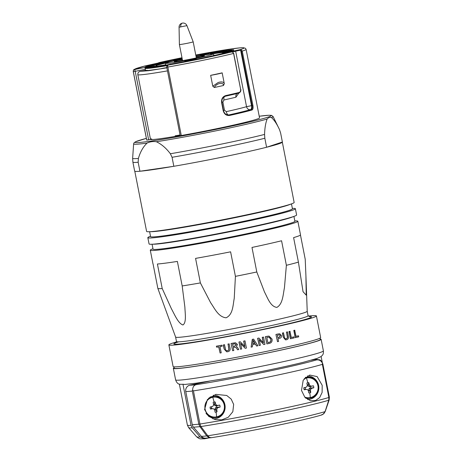 <?xml version="1.0" encoding="UTF-8"?>
<svg xmlns="http://www.w3.org/2000/svg" width="462" height="462" viewBox="0 0 462 462"><rect width="100%" height="100%" fill="white"/><g stroke="black" fill="none" stroke-linecap="round" stroke-linejoin="round"><path stroke-width="0.69" d="M176.49 341.539A67.054 2.864 -11.1 0 0 177.812 341.84A67.054 2.864 -11.1 0 0 249.168 330.186A67.054 2.864 -11.1 0 0 308.09 315.719L307.218 311.261A67.054 2.864 168.9 0 1 248.071 325.762A67.054 2.864 168.9 0 1 176.934 337.37A67.054 2.864 168.9 0 1 175.618 337.087L176.49 341.539M307.213 311.249A67.054 2.864 168.9 0 1 307.218 311.267L305.919 275.756L306.231 295.172L303.043 291.707L298.417 262.133A75.185 3.211 168.9 0 1 286.382 265.298L284.442 287.757C283.056 294.525 282.848 304.146 276.848 307.397C270.368 306.549 267.654 297.886 264.541 292.105L256.797 271.979A75.185 3.211 168.9 0 1 235.424 276.357L234.228 298.458C232.906 305.116 233.096 314.593 226.068 317.798C218.289 316.955 214.651 308.425 210.655 302.731L200.381 282.917A75.185 3.211 168.9 0 1 182.19 285.949L184.881 307.161C185.1 313.455 186.636 322.632 182.917 324.971C178.141 323.331 174.682 314.697 171.419 308.772L162.22 288.542A75.185 3.211 168.9 0 1 159.251 288.658A75.185 3.211 168.9 0 1 157.865 288.45L175.618 337.087M300.462 234.996L305.22 259.251L305.919 275.756M298.417 262.133L293.607 237.607A75.185 3.211 -11.1 0 0 300.508 234.84L297.84 221.24A75.185 3.211 168.9 0 1 238.79 236.036A75.185 3.211 168.9 0 1 151.767 250.525A75.185 3.211 168.9 0 1 150.289 250.19A75.185 3.211 168.9 0 1 152.339 248.989L152.962 248.752M294.82 220.923L295.484 220.905A75.185 3.211 168.9 0 1 296.356 220.905A75.185 3.211 168.9 0 1 297.84 221.24M162.22 288.542L157.409 264.01A75.185 3.211 -11.1 0 0 177.373 261.417L182.19 285.949M200.381 282.917L195.57 258.385A75.185 3.211 -11.1 0 0 230.607 251.825L235.424 276.357M256.797 271.979L251.986 247.447A75.185 3.211 -11.1 0 0 281.572 240.771L286.382 265.298M293.93 216.412L294.889 221.298A72.28 3.09 168.9 0 1 238.121 235.522A72.28 3.09 168.9 0 1 153.037 249.128L152.079 244.242M292.359 208.402L293.024 208.385A75.185 3.211 168.9 0 1 293.896 208.379A75.185 3.211 168.9 0 1 295.38 208.72L296.61 214.98A75.185 3.211 168.9 0 1 294.554 216.176L291.886 217.192A72.28 3.09 168.9 0 1 237.093 230.267A72.28 3.09 168.9 0 1 154.268 244.19L151.415 244.259A75.185 3.211 168.9 0 1 150.543 244.265A75.185 3.211 168.9 0 1 149.059 243.924L147.828 237.664A75.185 3.211 168.9 0 1 149.884 236.469L150.508 236.232M294.554 216.176A75.185 3.211 168.9 0 1 237.56 229.776A75.185 3.211 168.9 0 1 151.415 244.259M295.38 208.72A75.185 3.211 168.9 0 1 236.33 223.516A75.185 3.211 168.9 0 1 149.313 237.999A75.185 3.211 168.9 0 1 147.828 237.664M291.476 203.892L292.434 208.772A72.28 3.09 168.9 0 1 235.666 223.002A72.28 3.09 168.9 0 1 150.577 236.608L149.619 231.722M282.282 142.059A75.185 3.211 168.9 0 1 282.317 142.123L294.15 202.454A75.185 3.211 168.9 0 1 292.1 203.655L289.426 204.666A72.28 3.09 168.9 0 1 234.632 217.746A72.28 3.09 168.9 0 1 151.813 231.67L148.955 231.739A75.185 3.211 168.9 0 1 148.083 231.739A75.185 3.211 168.9 0 1 146.598 231.404L134.8 171.246M292.1 203.655A75.185 3.211 168.9 0 1 235.106 217.256A75.185 3.211 168.9 0 1 148.955 231.739M282.317 142.123A75.185 3.211 168.9 0 1 266.695 147.222M173.608 166.32A75.185 3.211 168.9 0 1 140.148 171.217M150.289 250.19L152.957 263.79A75.185 3.211 -11.1 0 0 153.055 263.918L157.865 288.45M308.449 316.06A75.185 3.211 168.9 0 1 314.934 315.615A75.185 3.211 168.9 0 1 316.418 315.95A75.185 3.211 168.9 0 1 250.352 332.172A75.185 3.211 168.9 0 1 170.351 345.235A75.185 3.211 168.9 0 1 168.867 344.9A75.185 3.211 168.9 0 1 176.288 341.99M220.085 353.02L218.867 346.829A75.907 3.246 168.9 0 1 216.718 347.216L216.516 346.2A75.907 3.246 168.9 0 0 221.991 345.212L222.187 346.229A75.907 3.246 168.9 0 1 219.999 346.627L221.211 352.818A75.907 3.246 168.9 0 1 220.085 353.02L218.711 346.858M216.718 347.216L216.349 346.194A75.185 3.211 168.9 0 0 221.829 345.212L221.991 345.212M226.709 351.807L224.139 349.076L223.325 344.935A75.185 3.211 168.9 0 0 224.486 344.727L225.45 348.856C225.572 350.219 226.264 350.837 227.529 350.704C228.8 350.404 229.239 349.572 228.857 348.227L228.049 344.098L228.702 348.221C229.088 349.595 228.644 350.421 227.373 350.704L226.917 350.75M224.139 349.076L226.784 351.807L227.726 351.726C229.724 351.311 230.492 350.081 230.036 348.019L229.065 343.878A75.185 3.211 168.9 0 1 227.893 344.098M231.214 343.509A75.907 3.246 168.9 0 0 234.39 342.908L235.574 342.792L237.474 344.433L236.4 346.552L237.647 347.626L238.762 349.549A75.907 3.246 168.9 0 1 237.514 349.786L236.452 347.955L234.765 347.147A75.907 3.246 168.9 0 1 233.212 347.441L233.812 350.491A75.907 3.246 168.9 0 1 232.629 350.716L231.058 343.503L232.629 350.716M234.39 342.908L234.24 342.902A75.185 3.211 168.9 0 1 231.058 343.503M234.24 342.902L235.574 342.792M245.195 348.302L240.615 343.433L241.707 348.983A75.907 3.246 168.9 0 1 240.506 349.214L239.091 342.007A75.907 3.246 168.9 0 0 240.298 341.77L244.895 346.639L243.803 341.089A75.907 3.246 168.9 0 0 245.004 340.858L246.419 348.065A75.907 3.246 168.9 0 1 245.195 348.302L240.471 343.428M240.506 349.214L238.946 342.001A75.185 3.211 168.9 0 0 240.153 341.77L240.298 341.77M244.71 346.448L243.659 341.089A75.185 3.211 168.9 0 0 244.86 340.852L245.004 340.858M256.629 346.026L255.417 344.063A75.907 3.246 168.9 0 1 252.685 344.612L252.339 346.887A75.907 3.246 168.9 0 1 251.12 347.135L252.419 339.385A75.907 3.246 168.9 0 0 253.626 339.143L257.912 345.767A75.907 3.246 168.9 0 1 256.629 346.026L255.272 344.057M251.12 347.135L252.275 339.379A75.185 3.211 168.9 0 0 253.482 339.137L253.626 339.143M263.762 344.565L259.274 339.714L260.36 345.264A75.907 3.246 168.9 0 1 259.182 345.507L257.767 338.299A75.907 3.246 168.9 0 0 258.957 338.057L263.461 342.902L262.376 337.352A75.907 3.246 168.9 0 0 263.536 337.11L264.951 344.317A75.907 3.246 168.9 0 1 263.762 344.565L259.13 339.714M259.182 345.507L257.623 338.299A75.185 3.211 168.9 0 0 258.812 338.057L258.957 338.057M263.282 342.712L262.231 337.352A75.185 3.211 168.9 0 0 263.392 337.11L263.536 337.11M265.488 336.706A75.907 3.246 168.9 0 0 267.741 336.232L269.028 336.099L272.043 339.033C272.436 341.482 271.471 342.948 269.155 343.439A75.907 3.246 168.9 0 1 266.903 343.913L265.344 336.7L266.903 343.913M267.596 336.232A75.185 3.211 168.9 0 1 265.344 336.7M276.08 334.448A75.907 3.246 168.9 0 0 278.522 333.916L279.712 333.783L281.497 335.516C281.635 337.139 280.954 338.08 279.458 338.34A75.907 3.246 168.9 0 1 278.032 338.652L278.574 341.424A75.907 3.246 168.9 0 1 277.495 341.655L275.935 334.448L277.495 341.655M278.378 333.916A75.185 3.211 168.9 0 1 275.935 334.448M286.538 332.132A75.907 3.246 168.9 0 0 287.514 331.912L288.328 336.047C288.79 338.109 288.173 339.345 286.475 339.772L285.481 339.865L283.246 337.156L282.432 333.015A75.185 3.211 168.9 0 0 283.454 332.79L284.419 336.919C284.563 338.288 285.181 338.9 286.278 338.756C287.358 338.438 287.716 337.607 287.347 336.261L286.538 332.132L287.191 336.255C287.56 337.607 287.202 338.438 286.122 338.75L285.799 338.808M287.514 331.912L287.358 331.907A75.185 3.211 168.9 0 1 286.382 332.132M290.402 338.744L288.987 331.537A75.185 3.211 168.9 0 0 289.934 331.318L291.308 337.508A75.907 3.246 168.9 0 0 293.942 336.896L294.144 337.913A75.907 3.246 168.9 0 1 290.558 338.744L290.402 338.744M293.942 336.896L293.78 336.896A75.185 3.211 168.9 0 1 291.303 337.474M295.218 337.618L293.803 330.411A75.185 3.211 168.9 0 0 294.687 330.203L296.067 336.4A75.907 3.246 168.9 0 0 298.51 335.816L298.706 336.833A75.907 3.246 168.9 0 1 295.385 337.624L295.218 337.618M298.51 335.816L298.337 335.81A75.185 3.211 168.9 0 1 296.061 336.359M316.418 315.95L320.663 337.578A75.185 3.211 168.9 0 1 254.597 353.8A75.185 3.211 168.9 0 1 174.596 366.863A75.185 3.211 168.9 0 1 173.111 366.528L168.867 344.9M229.221 343.878A75.907 3.246 168.9 0 1 228.049 344.098M226.992 350.756L227.373 350.704M224.642 344.727A75.907 3.246 168.9 0 1 223.487 344.941L223.325 344.935M224.301 349.081L223.487 344.941M234.921 346.067L236.273 344.646L234.632 343.82A75.907 3.246 168.9 0 1 232.577 344.207L233.015 346.425A75.907 3.246 168.9 0 0 234.921 346.067L234.771 346.061A75.185 3.211 168.9 0 1 233.01 346.396M235.198 343.768L234.632 343.82M235.106 347.118L234.765 347.147M237.514 349.786L236.452 347.955M234.771 346.061L236.273 344.646M254.932 343.202L253.228 340.327L252.801 343.63A75.907 3.246 168.9 0 0 254.932 343.202L254.787 343.197A75.185 3.211 168.9 0 1 252.806 343.595M254.787 343.197L253.084 340.321M268.936 342.429C270.611 342.099 271.269 341.043 270.917 339.275L268.936 337.139L267.925 337.254A75.907 3.246 168.9 0 1 266.834 337.479L267.85 342.654A75.907 3.246 168.9 0 0 268.936 342.429L268.797 342.423A75.185 3.211 168.9 0 1 267.845 342.625M267.741 336.232L269.028 336.099M268.797 342.423C270.466 342.094 271.125 341.043 270.772 339.27L269.768 337.399M279.285 337.318L280.457 335.776L279.539 334.817L278.8 334.915A75.907 3.246 168.9 0 1 277.362 335.233L277.835 337.635A75.907 3.246 168.9 0 0 279.285 337.318L279.14 337.312A75.185 3.211 168.9 0 1 277.824 337.601M278.522 333.916L279.712 333.783M279.14 337.312L280.307 335.77L279.683 334.869M285.637 339.865L283.246 337.156M283.604 332.79A75.907 3.246 168.9 0 1 282.582 333.021L282.432 333.015M283.397 337.162L282.582 333.021M290.096 331.318A75.907 3.246 168.9 0 1 289.148 331.537L288.987 331.537M290.558 338.744L289.148 331.537M294.854 330.209A75.907 3.246 168.9 0 1 293.971 330.417L293.803 330.411M295.385 337.624L293.971 330.417M182.975 384.245A72.442 3.095 -11.1 0 1 181.064 384.315A72.442 3.095 -11.1 0 1 179.602 384.188C177.905 384.014 176.571 382.576 175.612 379.868A75.3 3.217 -11.1 0 0 177.414 380.209A75.3 3.217 -11.1 0 0 233.119 371.777A75.3 3.217 -11.1 0 0 323.388 350.877C323.556 354.585 322.846 354.741 321.125 356.537L317.313 358.362L303.343 362.277C283.76 367.186 247.453 374.63 219.952 379.389L196.512 383.137L184.829 384.459L182.975 384.245L191.037 425.34L192.256 427.847L200.156 436.994L204.493 438.808C199.035 438.808 200.144 439.345 196.668 436.838A65.621 2.807 -11.1 0 0 200.156 436.994M208.743 437.976L204.493 438.808M322.274 362.393L321.125 356.537M174.105 367.665A75.3 3.217 -11.1 0 0 173.342 368.312A75.3 3.217 -11.1 0 0 230.856 360.221A75.3 3.217 -11.1 0 0 321.125 339.322A75.3 3.217 -11.1 0 0 320.172 339.01M173.937 366.828L174.197 368.145A74.428 3.182 -11.1 0 0 175.982 368.48A74.428 3.182 -11.1 0 0 255.613 355.399A74.428 3.182 -11.1 0 0 320.27 339.489L320.01 338.172M322.771 364.189A70.709 3.02 168.9 0 0 322.857 363.998C321.633 361.117 320.397 359.707 319.144 359.777L315.996 359.344A5.4 5.273 90.1 0 0 314.951 359.448A65.315 2.789 168.9 0 1 316.441 359.921A77.154 3.298 168.9 0 1 195.946 384.725C193.751 385.429 192.648 387.22 192.648 390.095L193.439 390.887A82.554 3.529 168.9 0 0 322.372 364.351L322.476 363.375L322.771 364.189L329.273 397.32L328.869 397.482L328.736 400.242L329.083 400.104L329.273 397.32A70.709 3.02 168.9 0 0 329.354 397.129L329.158 399.988A69.987 2.991 168.9 0 1 329.083 400.104L325.063 411.648L328.736 400.242A81.832 3.5 168.9 0 1 200.935 426.547L199.942 424.018L198.816 424.174L199.959 426.68L200.935 426.547L207.808 435.787L206.739 435.937L208.847 437.497L211.14 437.728C244.496 432.582 304.597 420.229 321.621 414.98L323.752 413.761L322.02 414.836M316.441 359.921C319.248 359.598 321.257 360.753 322.476 363.375M301.495 390.448L304.868 397.268L310.412 400.687L315.61 400.479L319.664 397.591L322.118 392.446L322.199 385.32L317.151 376.611L309.742 375.052L303.222 380.139L301.495 390.448M204.574 409.528L208.547 416.21L215.038 419.554L221.783 419.86L228.245 417.267L232.831 411.729L233.651 404.412L231.208 399.116L226.721 395.478L215.881 394.375L207.403 399.561L204.574 409.528M192.648 390.095L192.313 391.043A70.709 3.02 168.9 0 1 185.77 391.545A5.4 5.273 -89.9 0 1 189.899 385.187L209.598 381.133M311.319 360.198L314.951 359.448M307.675 399.561A11.787 11.51 90.1 0 0 318.618 385.458A11.787 11.51 90.1 0 0 307.392 375.993M212.797 418.82A11.787 11.51 90.1 0 0 224.913 404.741A11.787 11.51 90.1 0 0 213.201 395.287M185.77 391.545L192.273 424.676A5.4 5.273 90.1 0 0 193.48 427.177L201.351 436.33A5.4 5.273 90.1 0 0 205.301 438.161L211.065 437.739M323.839 413.675L325.208 411.515L329.158 399.988M193.48 427.177L199.959 426.68L206.739 435.937A63.889 2.732 -11.1 0 1 201.351 436.33M211.342 437.687L209.459 437.41L207.808 435.787A75.733 3.24 -11.1 0 0 324.803 411.706L323.406 413.958L321.119 415.095M323.625 413.871L325.063 411.648M324.162 413.276L323.406 413.958M208.847 437.497L208.454 437.087L209.459 437.41M208.454 437.087L207.23 435.903M227.137 50.878L222.424 51.796L227.137 50.878M226.062 50.936L221.945 51.744M230.602 50.878L225.375 51.854L231.849 50.577L230.602 50.878L230.688 51.328M227.431 51.536L227.5 51.871M219.681 51.773L215.234 52.807L218.029 52.402L218.145 52.968L218.63 52.859L218.514 52.287L216.141 52.628L219.704 51.9M203.153 54.805L209.217 53.453L203.575 54.683L203.222 55.151M271.483 117.567C269.854 117.094 268.41 117.573 267.157 119.005C265.644 122.817 264.778 127.957 264.559 134.43L264.83 138.259A75.3 3.217 168.9 0 1 172.066 157.294L170.374 153.754C166.158 148.158 161.486 144.156 156.352 141.736C153.066 141.239 149.971 141.69 147.06 143.099C143.116 146.87 140.234 151.981 138.404 158.431L138.155 162.254A75.3 3.217 168.9 0 1 132.883 162.098L134.65 171.096A75.3 3.217 -11.1 0 0 139.922 171.252L173.833 166.291A75.3 3.217 -11.1 0 0 266.597 147.257L282.386 142.025L280.625 133.027L279.452 129.493C276.853 123.926 274.197 119.953 271.483 117.567A71.067 3.038 168.9 0 0 273.094 116.528L279.446 129.481A74.804 3.199 -11.1 0 0 279.441 129.47A74.804 3.199 -11.1 0 1 279.452 129.493L279.446 129.481M194.375 59.638L186.966 61.094M187.497 61.007L193.849 59.765M192.053 60.141L189.426 60.655M190.09 60.528L190.997 60.349M145.686 66.863A45.34 1.94 -11.1 0 0 145.01 67.204L155.388 65.096L148.966 66.124L145.738 67.129M145.923 68.018L145.091 68.128L144.924 67.279L155.96 64.986L145.934 66.765A45.34 1.94 -11.1 0 1 180.168 58.559A45.34 1.94 -11.1 0 1 182.068 58.172M171.027 64.039L168.185 64.709L171.05 64.154M182.328 59.477A15.385 0.658 -11.1 0 0 174.238 61.66A15.385 0.658 -11.1 0 0 192.44 58.749A15.385 0.658 -11.1 0 0 204.429 55.74A15.385 0.658 -11.1 0 0 196.113 56.774M182.496 60.331A15.385 0.658 -11.1 0 0 178.095 61.348M224.301 83.714L223.464 85.51A57.502 2.46 168.9 0 1 214.339 87.485L212.786 86.209L218.139 82.525C221.673 81.451 223.724 81.843 224.301 83.714L222.17 72.852A57.502 2.46 168.9 0 1 210.655 75.341A7.259 0.312 -11.1 0 0 216.516 74.255A7.259 0.312 -11.1 0 0 222.17 72.852M212.786 86.209L210.655 75.341M182.253 59.101A23.718 1.016 -11.1 0 0 166.072 63.219A23.718 1.016 -11.1 0 0 194.127 58.772A23.718 1.016 -11.1 0 0 212.578 54.094A23.718 1.016 -11.1 0 0 196.038 56.399M240.558 88.981L240.69 88.97C241.216 90.754 240.615 92.129 238.889 93.093L225.572 96.183C222.805 97.182 221.598 99.29 221.945 102.506L221.893 102.506C221.581 99.22 222.8 97.112 225.554 96.183L225.572 96.183A56.924 2.431 168.9 0 0 238.86 93.099A0.583 0.427 -103.8 0 0 239.172 92.464C240.344 92.013 240.812 90.864 240.563 89.016L233.587 53.442L232.461 52.004L230.913 51.836A51.582 2.206 -11.1 0 0 235.037 50.716L240.309 49.596A55.706 2.379 -11.1 0 0 195.773 55.03L229.239 49.226L240.125 47.846L243.341 47.696L245.478 48.308L246.107 49.394L259.54 117.868A57.502 2.46 168.9 0 1 214.732 129.112A57.502 2.46 168.9 0 1 181.277 135.522L180.192 135.661L166.759 67.192L167.845 67.048L181.277 135.522M221.61 102.593L221.945 102.506L223.487 110.643C224.434 113.796 226.345 115.217 229.227 114.911A56.924 2.431 -11.1 0 0 251.42 109.494C252.24 109.038 252.46 107.721 252.085 105.55L241.43 51.253L240.205 50.231L240.309 49.596L241.077 49.659L242.25 51.08L252.905 105.382C253.326 107.912 253.043 109.442 252.044 109.973A57.502 2.46 168.9 0 1 229.631 115.442C226.409 115.806 224.266 114.235 223.21 110.736L221.61 102.593C221.275 98.937 222.649 96.598 225.733 95.582A57.502 2.46 -11.1 0 0 239.172 92.464M148.637 139.79L146.737 140.084A57.502 2.46 168.9 0 1 146.685 140.009L133.252 71.535A57.502 2.46 168.9 0 0 133.304 71.616L135.204 71.315L148.637 139.79L150.369 139.443A53.904 2.304 168.9 0 0 180.168 135.545M167.059 62.763A35.557 1.519 -11.1 0 0 156.087 65.65M173.7 60.799A45.34 1.94 -11.1 0 0 169.104 61.793M196.569 59.228L194.375 59.673A45.34 1.94 -11.1 0 0 198.493 58.836A45.34 1.94 -11.1 0 0 233.824 49.971A45.34 1.94 -11.1 0 0 195.859 55.469M200.554 55.475A45.34 1.94 -11.1 0 0 196.027 56.324M145.524 70.368L145.316 69.3L135.204 71.315L134.719 69.502L144.866 67.481L145.12 68.382A45.34 1.94 -11.1 0 0 167.198 65.627M229.296 51.611L230.63 51.346M207.369 54.499L208.472 54.262M211.151 53.488L220.478 51.53A44.583 1.906 -11.1 0 0 220.028 51.6L210.614 53.575L211.151 53.488L211.261 54.06L215.315 53.205M224.128 52.581A35.557 1.519 -11.1 0 0 211.492 54.042M162.428 63.202L154.984 64.576L162.428 63.202L162.537 63.773L159.384 64.403M159.303 63.999L159.419 64.564L158.114 64.778M177.997 60.02L177.656 60.054M168.174 62.41L166.817 62.584M166.228 62.768C167.059 62.653 167.036 62.705 166.153 62.919L163.294 63.467L163.178 62.901L165.714 62.387M163.271 63.358L162.919 62.82L163.23 62.745M163.011 63.3L162.468 63.404M152.252 65.471L158.027 64.339L158.137 64.911L156.098 65.385M155.417 64.98L156.012 64.928L156.064 65.529M221.916 51.588L219.242 52.218L219.352 52.784L221.875 52.385M215.234 52.807L215.344 53.373L218.145 52.968M218.601 52.732L219.317 52.593M225.034 51.761L231.849 50.329L224.428 51.738L226.103 51.53L225.034 51.761L225.167 52.333M224.428 51.738L224.538 52.31L225.127 52.223M223.469 51.79L230.954 50.323L223.469 51.79L223.579 52.362L224.515 52.206M221.783 51.917L221.893 52.489L223.562 52.252M188.409 60.857A45.34 1.94 -11.1 0 0 193.18 59.916L195.963 59.159L190.592 59.979L185.308 61.25L188.409 60.857M150.935 67.209L156.872 66.014L147.055 67.747L150.935 67.209L151.091 68.001L155.163 67.29M166.101 64.865L159.217 66.297L166.101 64.865L165.61 65.223L165.725 65.789L167.25 65.575M159.217 66.297L159.326 66.863L165.679 65.552M145.853 67.66L154.418 66.141L145.853 67.66L145.963 68.232L147.147 68.22M147.055 67.747L147.17 68.312L151.045 67.781M155.088 66.898L164.154 65.044L155.088 66.898L155.197 67.469L159.292 66.684M145.12 68.382L145.316 69.3M200.739 56.907A15.385 0.658 -11.1 0 0 196.281 57.629M158.587 62.93L159.032 62.613A0.583 0.566 90.9 0 0 158.639 62.913M175.855 136.192A52.015 2.223 -11.1 0 0 176.224 136.128M266.597 147.257L264.83 138.259M173.833 166.291L172.066 157.294M139.922 171.252L138.155 162.254M196.535 59.049L190.587 59.95L184.742 61.359L187.208 61.088A45.34 1.94 -11.1 0 1 172.418 63.837L168.18 65.078A55.706 2.379 -11.1 0 0 200.589 58.87A55.706 2.379 -11.1 0 0 231.774 51.917A0.583 0.358 -99.2 0 1 231.82 51.911M172.101 63.929L172.418 63.837M181.988 57.733A55.706 2.379 -11.1 0 0 159.032 62.613L157.929 63.086A51.582 2.206 -11.1 0 0 150.82 64.784L144.618 66.199M223.464 85.51C223.585 81.682 216.176 83.281 214.339 87.485M237.173 93.509A3.598 2.639 76.3 0 0 235.932 97.205L238.837 93.105M235.932 97.205A52.166 2.229 168.9 0 1 223.978 99.977L222.88 102.062L224.48 110.199L226.264 111.642A3.598 1.796 -102.5 0 0 228.748 114.957L229.631 115.442M223.21 110.736L223.544 110.643C224.087 113.381 225.826 114.83 228.759 114.986L229.227 114.911M223.978 99.977A3.598 1.796 77.5 0 1 224.393 96.639M197.153 57.744L196.373 57.969M195.975 57.964L198.285 57.519M193.67 58.605C192.902 58.714 192.908 58.68 193.67 58.489L194.999 58.212M225.572 96.183L225.733 95.582M241.077 49.659L240.65 50.283L251.513 105.648L252.905 105.382M228.748 114.957A55.763 2.385 168.9 0 0 250.433 109.661L251.42 109.494A0.583 0.52 73.9 0 1 252.044 109.973M202.916 57.941L203.43 57.837M204.666 57.554L206.601 57.138M206.087 57.248L205.128 57.455M208.322 56.768L210.418 56.324M207.502 56.947L207.964 56.711M209.378 56.537L209.696 56.462M208.229 56.757L207.906 56.803M212.462 55.862L213.317 55.665M211.192 55.977L210.903 56.202M216.591 54.92L217.042 54.822M224.272 52.737L227.72 52.177L224.289 52.812M222.586 53.702L222.58 53.09M227.217 52.264L226.859 52.35M227.922 52.708L227.72 52.177M223.556 52.957L223.082 53.026M229.447 52.189L229.331 51.623L223.851 52.668L229.244 51.756M223.851 52.668L224.324 52.807M224.336 52.628L224.734 52.72M182.167 58.668L180.515 59.471M180.463 59.188L177.431 59.719M181.335 58.766L181.439 59.275M177.391 59.5L182.161 58.616M173.654 60.545L177.587 59.708L173.654 60.545L173.741 60.984M174.44 60.343L176.097 59.991L174.44 60.343M176.345 59.973L176.42 60.366M176.946 59.921L177.01 60.239M177.506 59.8L177.57 60.112M177.587 59.708L177.662 60.089M168.341 61.81L164.466 62.301L168.665 61.458L167.048 61.925L168.849 61.694L168.341 61.81L168.445 62.335M165.35 62.139L168.139 61.579L165.35 62.139M168.849 61.694L168.948 62.191M165.598 62.416L161.631 62.988L161.7 63.334M161.071 63.45L161.631 62.988L161.544 63.363M161.18 63.051L166.118 62.197C166.949 62.081 166.926 62.133 166.043 62.353L166.153 62.919M166.118 62.197C166.949 62.081 166.926 62.133 166.043 62.353L163.178 62.901M163.698 62.572L164.05 62.572M158.893 63.883L156.225 64.374L158.893 63.883M158.893 64.103L159.009 64.668M159.604 63.75L159.713 64.322M162.035 63.3L162.145 63.871M157.94 64.98L157.831 64.414L153.609 65.24M151.929 65.477L157.282 64.507L151.796 65.477M157.282 64.507L156.826 64.616M146.483 67.752L146.593 68.324M148.516 67.66L148.631 68.232M151.103 67.048L151.172 67.388M160.932 66.026L161.042 66.592M165.61 65.223L170.339 64.437M174.497 63.467L166.147 65.061M156.445 66.701L156.554 67.273M152.379 67.25L161.636 65.413L150.976 67.435L152.379 67.25L152.489 67.822M178.17 62.797L179.961 62.468M182.259 62.035L175.999 63.196M151.259 66.135L150.11 66.366M148.406 66.69L151.161 66.124M151.143 66.043L147.719 66.811M210.614 53.575L210.718 54.106M219.242 52.218L224.78 51.207M224.74 51.011L226.034 50.849M206.999 54.135L207.086 54.556M207.282 54.054L207.369 54.516M218.029 52.402L218.514 52.287M203.557 54.401L200.514 55.284L203.615 54.678M201.363 55.128L201.426 55.452M200.514 55.284L200.577 55.596M210.089 53.413L214.836 52.454L210.118 53.58M230.347 50.618L226.374 51.392L230.347 50.618M225.156 51.767L225.265 52.31M224.549 51.744L224.659 52.316M230.63 50.901L230.717 51.322M223.695 51.779L223.804 52.345M180.717 27.015A4.071 2.391 80.7 0 1 182.478 23.1A4.071 4.071 0 0 1 186.937 25.653L179.065 27.194L179.395 44.531L182.554 60.626M186.937 25.653L193.18 41.823A7.022 0.3 168.9 0 1 193.18 41.828A7.022 0.3 168.9 0 1 189.472 42.827A7.022 0.3 168.9 0 1 182.288 44.213A7.022 0.3 168.9 0 1 179.966 44.537A7.022 0.3 168.9 0 1 179.395 44.531M166.84 67.591A45.721 1.952 168.9 0 1 163.161 68.203L160.395 68.855M160.048 68.861L144.127 71.061L147.43 70.328A45.721 1.952 168.9 0 1 145.605 70.368L140.159 71.344C138.438 71.87 137.664 73.031 137.843 74.827L150.416 138.918A53.904 2.304 -11.1 0 0 151.703 138.981L151.819 139.553M175.265 136.388L175.15 135.816A53.904 2.304 -11.1 0 0 180.059 134.973M175.762 135.713L175.872 136.284M176.236 136.221L176.178 135.643M147.488 70.634L147.43 70.328M212.739 397.256A10.008 9.771 -89.9 0 1 224.33 405.607A10.008 9.771 -89.9 0 1 216.557 416.886A10.008 9.771 -89.9 0 1 205.076 409.026A10.008 9.771 -89.9 0 1 212.739 397.256A20.218 4.274 78.4 0 1 214.102 402.038A5.128 5.007 90.1 0 0 213.149 402.338A20.213 2.853 79.4 0 1 213.606 404.516A20.213 2.362 103.6 0 1 213.317 405.78A20.213 0.716 143.4 0 1 212.277 406.56A20.213 0.497 167.2 0 0 210.083 407.057A5.128 5.007 90.1 0 0 210.476 409.055A20.213 2.223 -9.4 0 0 212.693 408.685A20.213 0.849 14.4 0 0 213.952 408.997A20.213 1.64 53.8 0 1 214.691 410.042A20.213 2.824 77.7 0 1 215.084 412.196A5.128 5.007 90.1 0 0 217.036 411.792A20.213 5.694 -100.9 0 0 216.765 409.621A20.213 6.081 -75.9 0 0 217.094 408.35A20.213 4.429 -34.7 0 0 218.093 407.576A20.213 2.35 -11.1 0 0 220.097 407.074A5.128 5.007 90.1 0 0 219.704 405.076A20.213 0.624 168.9 0 0 217.677 405.451A20.213 2.87 -167.9 0 0 216.459 405.134A20.213 5.353 -127.6 0 0 215.679 404.088A20.213 5.671 -102.7 0 0 215.101 401.94A5.128 5.007 90.1 0 0 214.102 402.038M209.979 397.153A10.597 10.343 -89.9 0 1 213.64 396.471L214.455 396.471A10.597 10.343 -89.9 0 0 208.506 398.388M216.482 417.452A10.597 10.343 -89.9 0 1 214.432 417.66L213.617 417.66A10.597 10.343 -89.9 0 1 208.83 416.453M216.06 412.098A5.128 5.007 90.1 0 0 216.077 412.092A20.218 4.274 78.4 0 1 216.586 416.88M217.036 411.792L215.148 409.401A2.61 2.553 -89.9 0 1 214.408 409.644M213.952 408.997L212.693 408.685M210.476 409.055L211.804 408.217M210.083 407.057L211.457 406.883A2.61 2.553 -89.9 0 0 211.723 408.241M212.277 406.56L211.457 406.883M215.101 401.94L214.183 404.458A2.61 2.553 -89.9 0 0 213.6 404.487M215.679 404.088L214.183 404.458M216.459 405.134L214.824 405.642L214.189 404.55M217.677 405.451L216.181 405.913L214.824 405.642M219.704 405.076L216.181 405.913M220.097 407.074L216.545 407.247A2.61 2.553 -89.9 0 0 216.28 405.89M218.093 407.576L216.545 407.247M217.094 408.35L215.292 408.015L216.447 407.265M216.765 409.621L215.119 409.309L215.292 408.015M304.21 378.724A10.008 9.771 -89.9 0 1 318.035 386.319A10.008 9.771 -89.9 0 1 304.666 397.043M308.807 382.651A5.128 5.007 90.1 0 0 306.855 383.056A20.213 2.853 79.4 0 1 307.311 385.233A20.213 2.362 103.6 0 1 307.022 386.498A20.213 0.716 143.4 0 1 305.983 387.272A20.213 0.497 167.2 0 0 303.788 387.774A5.128 5.007 90.1 0 0 304.181 389.772A20.213 2.223 -9.4 0 0 306.398 389.397A20.213 0.849 14.4 0 0 307.657 389.714A20.213 1.64 53.8 0 1 308.397 390.76A20.213 2.824 77.7 0 1 308.789 392.908A5.128 5.007 90.1 0 0 310.741 392.509A20.213 5.694 -100.9 0 0 310.47 390.332A20.213 6.081 -75.9 0 0 310.799 389.068A20.213 4.429 -34.7 0 0 311.798 388.288A20.213 2.35 -11.1 0 0 313.808 387.791A5.128 5.007 90.1 0 0 313.415 385.793A20.213 0.624 168.9 0 0 311.382 386.163A20.213 2.87 -167.9 0 0 310.164 385.851A20.213 5.353 -127.6 0 0 309.384 384.806A20.213 5.671 -102.7 0 0 308.807 382.651L307.888 385.175A2.61 2.553 -89.9 0 0 307.305 385.198M305.509 377.35A10.597 10.343 -89.9 0 1 307.346 377.183L308.166 377.183A10.597 10.343 -89.9 0 0 305.22 377.621M310.187 398.169A10.597 10.343 -89.9 0 1 308.137 398.377L307.322 398.377A10.597 10.343 -89.9 0 1 305.89 398.273M309.771 392.81A5.128 5.007 90.1 0 0 309.783 392.81A20.218 4.274 78.4 0 1 310.291 397.591M310.741 392.509L308.859 390.113A2.61 2.553 -89.9 0 1 308.114 390.361M307.657 389.714L306.398 389.397M304.181 389.772L305.509 388.935M303.788 387.774L305.163 387.595A2.61 2.553 -89.9 0 0 305.428 388.952M305.983 387.272L305.163 387.595M309.384 384.806L307.888 385.175M310.164 385.851L308.529 386.353L307.894 385.268M311.382 386.163L309.887 386.625L308.529 386.353M313.415 385.793L309.887 386.625M313.808 387.791L310.256 387.959A2.61 2.553 -89.9 0 0 309.99 386.602M311.798 388.288L310.256 387.959M310.799 389.068L308.997 388.727L310.152 387.976M310.47 390.332L308.824 390.02L308.997 388.727M309.384 316.609A70.12 2.997 168.9 0 1 310.071 316.609A70.12 2.997 168.9 0 1 256.381 330.728A70.12 2.997 168.9 0 1 175.219 344.236A70.12 2.997 168.9 0 1 178.644 341.834M196.668 436.838L188.652 427.662A71.72 3.067 -11.1 0 0 192.256 427.847M188.652 427.662L187.387 425.086A72.442 3.095 -11.1 0 0 191.037 425.34M193.439 390.887L199.942 424.018A82.554 3.529 168.9 0 0 328.869 397.482L322.372 364.351M195.946 384.725A65.315 2.789 168.9 0 1 189.899 385.187M192.313 391.043L198.816 424.174A70.709 3.02 168.9 0 1 192.273 424.676M147.06 143.099A71.067 3.038 168.9 0 1 133.628 143.89L134.072 142.77L135.672 141.678L146.367 138.375A69.329 2.963 -11.1 0 0 146.847 141.649A69.329 2.963 -11.1 0 0 217.123 129.146A69.329 2.963 -11.1 0 0 259.222 116.239M267.157 119.005A71.067 3.038 168.9 0 1 217.729 130.463A71.067 3.038 168.9 0 1 156.352 141.736M146.737 140.084L133.304 71.616A1.802 1.796 128.9 0 1 134.719 69.502A55.706 2.379 -11.1 0 1 145.201 65.91A0.583 0.358 -99.2 0 1 145.235 65.904M230.423 52.102L232.559 51.998L233.587 53.442A57.502 2.46 168.9 0 1 201.299 60.638A57.502 2.46 168.9 0 1 167.845 67.048A1.802 0.71 80 0 1 168.18 65.078A1.802 1.629 -106.3 0 0 168.018 65.119A1.802 1.802 0 0 0 166.759 67.192M246.107 49.394A57.502 2.46 168.9 0 1 242.25 51.08L241.43 51.253M133.628 143.89L132.646 158.281A74.804 3.199 -11.1 0 0 138.404 158.431M170.374 153.754A74.804 3.199 -11.1 0 0 264.559 134.43M226.264 111.642A52.166 2.229 -11.1 0 0 246.552 106.687L235.66 51.195A52.166 2.229 168.9 0 1 232.64 52.027M222.88 102.062L221.904 102.287M251.513 105.648L246.552 106.687A3.598 3.234 73.9 0 0 250.433 109.661A3.598 1.831 80.3 0 0 251.513 105.648M240.205 50.231L235.66 51.195A0.583 0.52 73.9 0 0 235.037 50.716M224.48 110.199L223.498 110.424M159.263 62.74L157.912 63.092A0.583 0.358 -103 0 0 157.894 63.098M233.714 53.401L240.563 89.016M230.913 51.836A0.583 0.474 75.4 0 1 231.318 51.987M166.476 65.119L166.591 65.685M207.831 53.806L207.94 54.377M230.457 50.791L230.567 51.357M167.487 70.882A53.904 2.304 168.9 0 1 137.843 74.827M166.886 67.839L148.573 70.709L140.159 71.344M159.956 68.93L145.328 70.859M214.455 396.471C226.559 395.813 228.482 415.673 216.493 417.452L214.432 417.66A10.597 10.343 -89.9 0 1 205.983 413.167M306.445 377.968A20.218 4.274 78.4 0 1 307.813 382.755M308.166 377.183C320.264 376.53 322.187 396.384 310.198 398.169L308.137 398.377A10.597 10.343 -89.9 0 1 305.659 398.065M175.369 343.052L176.496 341.47M308.062 315.656L309.707 316.701M187.387 425.086L179.348 384.101M323.388 350.877L321.125 339.322M175.612 379.868L173.342 368.312M322.857 363.998L329.354 397.129M325.208 411.515L323.752 413.761M225.375 51.854L225.456 52.27M259.222 116.233L268.924 115.257L271.546 115.385L273.094 116.528M156.168 66.054L155.96 64.986M157.912 63.092L145.218 65.904M212.578 54.094L214.304 55.255M159.003 62.618L181.982 57.733M172.257 63.877L168.018 65.119M145.103 65.933L134.251 69.404C133.639 69.548 133.31 70.259 133.252 71.535M166.072 63.219L164.917 64.94M132.883 162.098L132.646 158.281M207.34 57.479L207.224 56.913M210.637 56.734L210.522 56.168M213.692 56.023L213.577 55.452M223.856 53.292L223.741 52.72M169.144 62.006L169.034 61.434M166.84 62.716L166.73 62.151M164.235 63.103L164.12 62.537M160.741 63.785L160.626 63.213M151.241 66.176L151.126 65.604M208.391 53.852L208.489 54.36M182.478 23.1A4.071 4.071 0 0 0 179.065 27.194M193.18 41.828L196.333 57.883"/></g></svg>
